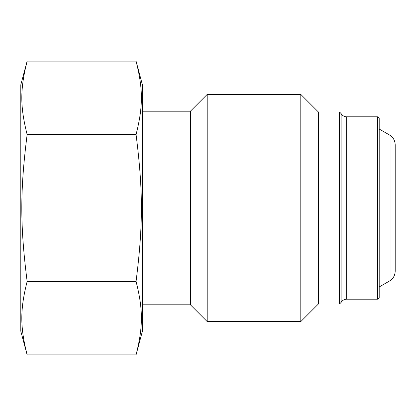<?xml version="1.0" encoding="UTF-8"?>
<svg xmlns="http://www.w3.org/2000/svg" width="416" height="416" viewBox="0 0 416 416"><rect width="100%" height="100%" fill="white"/><g stroke="black" fill="none" stroke-linecap="round" stroke-linejoin="round"><path stroke-width="0.62" d="M142.402 84.802L142.402 331.198L136.058 354.879C143.161 326.794 143.161 309.52 136.058 281.44C143.161 225.274 143.161 190.726 136.058 134.56C143.161 106.48 143.161 89.206 136.058 61.121L142.402 84.802M318.401 304.002L318.401 111.998L300.799 94.401L300.799 321.599L318.401 304.002L339.518 304.002L339.518 111.998L341.12 113.599A6.401 6.401 0 0 0 346.663 116.802L377.598 116.802L377.598 299.198L379.2 297.601L379.2 118.399L377.598 116.802M27.144 354.879L20.8 331.198L20.8 84.802L27.144 61.121C20.041 89.206 20.041 106.48 27.144 134.56C20.041 190.726 20.041 225.274 27.144 281.44C20.041 309.52 20.041 326.794 27.144 354.879L136.058 354.879M142.402 111.202L190.398 111.202L207.199 94.401L207.199 321.599L300.799 321.599M190.398 111.202L190.398 304.798L207.199 321.599M27.144 134.56L136.058 134.56M27.144 281.44L136.058 281.44M377.598 299.198L346.663 299.198C344.245 299.281 342.399 300.347 341.12 302.401L341.12 113.599M391.009 280.145L391.009 135.855C393.734 138.315 395.132 141.372 395.2 145.038L395.2 270.962C395.132 274.628 393.734 277.685 391.009 280.145L379.2 286.962M379.2 129.038L391.009 135.855M27.144 61.121L136.058 61.121M346.663 299.198L346.663 116.802M341.12 302.401L339.518 304.002M318.401 111.998L339.518 111.998M207.199 94.401L300.799 94.401M142.402 304.798L190.398 304.798"/></g></svg>

